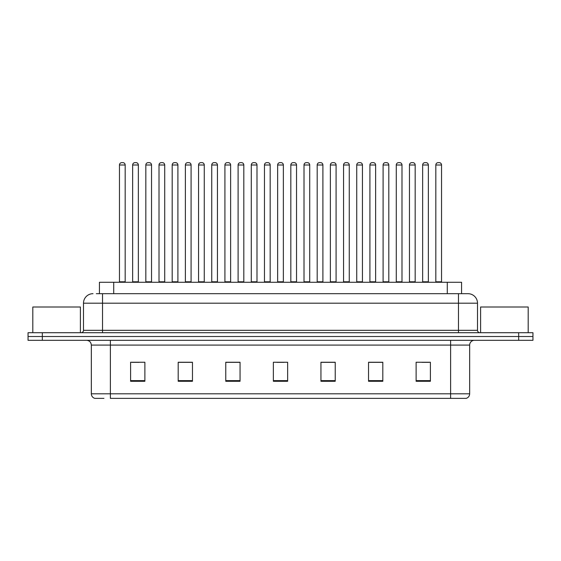 <?xml version="1.0" encoding="UTF-8"?>
<svg xmlns="http://www.w3.org/2000/svg" width="561" height="561" viewBox="0 0 561 561"><rect width="100%" height="100%" fill="white"/><g stroke="black" fill="none" stroke-linecap="round" stroke-linejoin="round"><path stroke-width="0.84" d="M99.437 293.684L99.437 282.26L461.563 282.26L461.563 293.684M103.939 398.373L95.005 398.373M469.662 393.808C469.529 396.087 468.386 397.609 466.233 398.373L450.623 398.373L450.623 393.808L469.662 393.808L469.662 345.078A4.761 4.761 0 0 1 474.417 340.317M94.767 398.373A4.761 4.761 0 0 1 91.338 393.808L91.338 345.078C91.057 342.189 89.472 340.597 86.583 340.317M42.327 332.701L532.95 332.701L532.95 336.509L28.05 336.509L28.05 340.317L42.327 340.317L42.327 336.509L28.05 336.509L28.05 332.701L42.327 332.701L42.327 336.509L532.95 336.509L532.95 340.317L42.327 340.317M430.399 381.291L430.399 362.252L416.122 362.252L416.122 381.291L430.399 381.291M382.812 381.291L382.812 362.252L368.535 362.252L368.535 381.291L382.812 381.291M335.226 381.291L335.226 362.252L320.948 362.252L320.948 381.291L335.226 381.291M144.878 381.291L144.878 362.252L130.601 362.252L130.601 381.291L144.878 381.291M192.465 381.291L192.465 362.252L178.188 362.252L178.188 381.291L192.465 381.291M240.052 381.291L240.052 362.252L225.774 362.252L225.774 381.291L240.052 381.291M287.639 381.291L287.639 362.252L273.361 362.252L273.361 381.291L287.639 381.291M450.623 398.373L110.377 398.373L110.377 393.808L450.623 393.808L450.623 345.078L91.338 345.078M382.385 362.35L376.34 362.35M369.201 362.35L382.812 362.35M421.928 362.35L429.067 362.35M237.387 362.35L231.342 362.35M178.188 362.35L191.799 362.35M184.66 362.35L178.615 362.35M131.933 362.35L139.072 362.35M329.658 362.35L323.613 362.35M276.931 362.35L284.069 362.35M240.052 362.35L225.774 362.35M335.226 362.35L320.948 362.35M96.555 293.684L464.662 293.684M96.338 293.684L102.523 293.684L102.523 303.199L83.491 303.199L83.491 330.324A2.377 2.377 0 0 1 81.107 332.701M93.007 293.684A9.516 9.516 0 0 0 83.491 303.199M467.993 293.684A9.516 9.516 0 0 1 477.509 303.199L458.477 303.199L458.477 293.684L467.846 293.684M477.509 303.199L477.509 330.324C477.635 331.754 478.435 332.547 479.893 332.701M125.173 165.004L119.465 165.004A2.377 2.377 0 0 1 121.842 162.627L122.796 162.627A2.377 2.377 0 0 1 125.173 165.004L125.173 281.783A0.477 0.477 0 0 0 125.65 282.26M119.465 165.004L119.465 281.783A0.477 0.477 0 0 1 118.988 282.26M122.796 162.627L121.842 162.627M132.648 165.004A2.377 2.377 0 0 1 135.026 162.627L135.979 162.627A2.377 2.377 0 0 1 138.357 165.004L132.648 165.004L132.648 281.783A0.477 0.477 0 0 1 132.172 282.26M138.357 165.004L138.357 281.783A0.477 0.477 0 0 0 138.833 282.26M135.979 162.627L135.026 162.627M151.54 165.004L145.825 165.004A2.377 2.377 0 0 1 148.209 162.627L149.156 162.627A2.377 2.377 0 0 1 151.54 165.004L151.54 281.783A0.477 0.477 0 0 0 152.017 282.26M145.825 165.004L145.825 281.783A0.477 0.477 0 0 1 145.355 282.26M149.156 162.627L148.209 162.627M177.9 165.004L172.192 165.004A2.377 2.377 0 0 1 174.569 162.627L175.523 162.627A2.377 2.377 0 0 1 177.9 165.004L177.9 281.783A0.477 0.477 0 0 0 178.377 282.26M172.192 165.004L172.192 281.783A0.477 0.477 0 0 1 171.715 282.26M175.523 162.627L174.569 162.627M204.267 165.004L198.552 165.004A2.377 2.377 0 0 1 200.936 162.627L201.883 162.627A2.377 2.377 0 0 1 204.267 165.004L204.267 281.783A0.477 0.477 0 0 0 204.744 282.26M198.552 165.004L198.552 281.783A0.477 0.477 0 0 1 198.082 282.26M201.883 162.627L200.936 162.627M230.627 165.004L224.919 165.004A2.377 2.377 0 0 1 227.296 162.627L228.25 162.627A2.377 2.377 0 0 1 230.627 165.004L230.627 281.783A0.477 0.477 0 0 0 231.104 282.26M224.919 165.004L224.919 281.783A0.477 0.477 0 0 1 224.442 282.26M228.25 162.627L227.296 162.627M159.008 165.004A2.377 2.377 0 0 1 161.393 162.627L162.339 162.627A2.377 2.377 0 0 1 164.724 165.004L159.008 165.004L159.008 281.783A0.477 0.477 0 0 1 158.532 282.26M164.724 165.004L164.724 281.783A0.477 0.477 0 0 0 165.193 282.26M162.339 162.627L161.393 162.627M185.375 165.004A2.377 2.377 0 0 1 187.753 162.627L188.706 162.627A2.377 2.377 0 0 1 191.084 165.004L185.375 165.004L185.375 281.783A0.477 0.477 0 0 1 184.899 282.26M191.084 165.004L191.084 281.783A0.477 0.477 0 0 0 191.56 282.26M188.706 162.627L187.753 162.627M211.735 165.004A2.377 2.377 0 0 1 214.113 162.627L215.066 162.627A2.377 2.377 0 0 1 217.444 165.004L211.735 165.004L211.735 281.783A0.477 0.477 0 0 1 211.259 282.26M217.444 165.004L217.444 281.783A0.477 0.477 0 0 0 217.92 282.26M215.066 162.627L214.113 162.627M80.398 332.701L80.398 307.007L32.811 307.007L32.811 332.701M528.189 332.701L528.189 307.007L480.602 307.007L480.602 332.701M256.994 165.004L251.279 165.004A2.377 2.377 0 0 1 253.663 162.627L254.61 162.627A2.377 2.377 0 0 1 256.994 165.004L256.994 281.783A0.477 0.477 0 0 0 257.471 282.26M251.279 165.004L251.279 281.783A0.477 0.477 0 0 1 250.809 282.26M254.61 162.627L253.663 162.627M283.354 165.004L277.646 165.004A2.377 2.377 0 0 1 280.023 162.627L280.977 162.627A2.377 2.377 0 0 1 283.354 165.004L283.354 281.783A0.477 0.477 0 0 0 283.831 282.26M277.646 165.004L277.646 281.783A0.477 0.477 0 0 1 277.169 282.26M280.977 162.627L280.023 162.627M309.721 165.004L304.006 165.004A2.377 2.377 0 0 1 306.39 162.627L307.337 162.627A2.377 2.377 0 0 1 309.721 165.004L309.721 281.783A0.477 0.477 0 0 0 310.191 282.26M304.006 165.004L304.006 281.783A0.477 0.477 0 0 1 303.529 282.26M307.337 162.627L306.39 162.627M238.102 165.004A2.377 2.377 0 0 1 240.48 162.627L241.433 162.627A2.377 2.377 0 0 1 243.811 165.004L238.102 165.004L238.102 281.783A0.477 0.477 0 0 1 237.626 282.26M243.811 165.004L243.811 281.783A0.477 0.477 0 0 0 244.287 282.26M241.433 162.627L240.48 162.627M264.462 165.004A2.377 2.377 0 0 1 266.84 162.627L267.793 162.627A2.377 2.377 0 0 1 270.171 165.004L264.462 165.004L264.462 281.783A0.477 0.477 0 0 1 263.986 282.26M270.171 165.004L270.171 281.783A0.477 0.477 0 0 0 270.647 282.26M267.793 162.627L266.84 162.627M290.829 165.004A2.377 2.377 0 0 1 293.207 162.627L294.16 162.627A2.377 2.377 0 0 1 296.538 165.004L290.829 165.004L290.829 281.783A0.477 0.477 0 0 1 290.353 282.26M296.538 165.004L296.538 281.783A0.477 0.477 0 0 0 297.014 282.26M294.16 162.627L293.207 162.627M336.081 165.004L330.373 165.004A2.377 2.377 0 0 1 332.75 162.627L333.704 162.627A2.377 2.377 0 0 1 336.081 165.004L336.081 281.783A0.477 0.477 0 0 0 336.558 282.26M330.373 165.004L330.373 281.783A0.477 0.477 0 0 1 329.896 282.26M333.704 162.627L332.75 162.627M362.448 165.004L356.733 165.004A2.377 2.377 0 0 1 359.117 162.627L360.064 162.627A2.377 2.377 0 0 1 362.448 165.004L362.448 281.783A0.477 0.477 0 0 0 362.918 282.26M356.733 165.004L356.733 281.783A0.477 0.477 0 0 1 356.256 282.26M360.064 162.627L359.117 162.627M388.808 165.004L383.1 165.004A2.377 2.377 0 0 1 385.477 162.627L386.431 162.627A2.377 2.377 0 0 1 388.808 165.004L388.808 281.783A0.477 0.477 0 0 0 389.285 282.26M383.1 165.004L383.1 281.783A0.477 0.477 0 0 1 382.623 282.26M386.431 162.627L385.477 162.627M415.175 165.004L409.46 165.004A2.377 2.377 0 0 1 411.844 162.627L412.791 162.627A2.377 2.377 0 0 1 415.175 165.004L415.175 281.783A0.477 0.477 0 0 0 415.645 282.26M409.46 165.004L409.46 281.783A0.477 0.477 0 0 1 408.983 282.26M412.791 162.627L411.844 162.627M441.535 165.004L435.827 165.004A2.377 2.377 0 0 1 438.204 162.627L439.158 162.627A2.377 2.377 0 0 1 441.535 165.004L441.535 281.783A0.477 0.477 0 0 0 442.012 282.26M435.827 165.004L435.827 281.783A0.477 0.477 0 0 1 435.35 282.26M439.158 162.627L438.204 162.627M317.189 165.004A2.377 2.377 0 0 1 319.567 162.627L320.52 162.627A2.377 2.377 0 0 1 322.898 165.004L317.189 165.004L317.189 281.783A0.477 0.477 0 0 1 316.713 282.26M322.898 165.004L322.898 281.783A0.477 0.477 0 0 0 323.374 282.26M320.52 162.627L319.567 162.627M343.556 165.004A2.377 2.377 0 0 1 345.934 162.627L346.887 162.627A2.377 2.377 0 0 1 349.265 165.004L343.556 165.004L343.556 281.783A0.477 0.477 0 0 1 343.08 282.26M349.265 165.004L349.265 281.783A0.477 0.477 0 0 0 349.741 282.26M346.887 162.627L345.934 162.627M369.916 165.004A2.377 2.377 0 0 1 372.294 162.627L373.247 162.627A2.377 2.377 0 0 1 375.625 165.004L369.916 165.004L369.916 281.783A0.477 0.477 0 0 1 369.44 282.26M375.625 165.004L375.625 281.783A0.477 0.477 0 0 0 376.101 282.26M373.247 162.627L372.294 162.627M396.276 165.004A2.377 2.377 0 0 1 398.661 162.627L399.607 162.627A2.377 2.377 0 0 1 401.992 165.004L396.276 165.004L396.276 281.783A0.477 0.477 0 0 1 395.807 282.26M401.992 165.004L401.992 281.783A0.477 0.477 0 0 0 402.468 282.26M399.607 162.627L398.661 162.627M422.643 165.004A2.377 2.377 0 0 1 425.021 162.627L425.974 162.627A2.377 2.377 0 0 1 428.352 165.004L422.643 165.004L422.643 281.783A0.477 0.477 0 0 1 422.167 282.26M428.352 165.004L428.352 281.783A0.477 0.477 0 0 0 428.828 282.26M425.974 162.627L425.021 162.627M113.715 293.684L113.715 282.26M447.285 293.684L447.285 282.26M450.623 340.317L450.623 345.078L469.662 345.078M91.338 393.808L110.377 393.808L110.377 340.317M518.673 340.317L518.673 332.701M287.639 380.631L273.361 380.631M240.052 380.631L225.774 380.631M192.465 380.631L178.188 380.631M144.878 380.631L130.601 380.631M335.226 380.631L320.948 380.631M382.812 380.631L368.535 380.631M430.399 380.631L416.122 380.631M102.523 332.701L102.523 330.324L477.509 330.324M83.491 330.324L102.523 330.324L102.523 303.199L458.477 303.199L458.477 332.701M119.465 281.783L125.173 281.783M132.648 281.783L138.357 281.783M145.825 281.783L151.54 281.783M172.192 281.783L177.9 281.783M198.552 281.783L204.267 281.783M224.919 281.783L230.627 281.783M159.008 281.783L164.724 281.783M185.375 281.783L191.084 281.783M211.735 281.783L217.444 281.783M251.279 281.783L256.994 281.783M277.646 281.783L283.354 281.783M304.006 281.783L309.721 281.783M238.102 281.783L243.811 281.783M264.462 281.783L270.171 281.783M290.829 281.783L296.538 281.783M330.373 281.783L336.081 281.783M356.733 281.783L362.448 281.783M383.1 281.783L388.808 281.783M409.46 281.783L415.175 281.783M435.827 281.783L441.535 281.783M317.189 281.783L322.898 281.783M343.556 281.783L349.265 281.783M369.916 281.783L375.625 281.783M396.276 281.783L401.992 281.783M422.643 281.783L428.352 281.783"/></g></svg>
